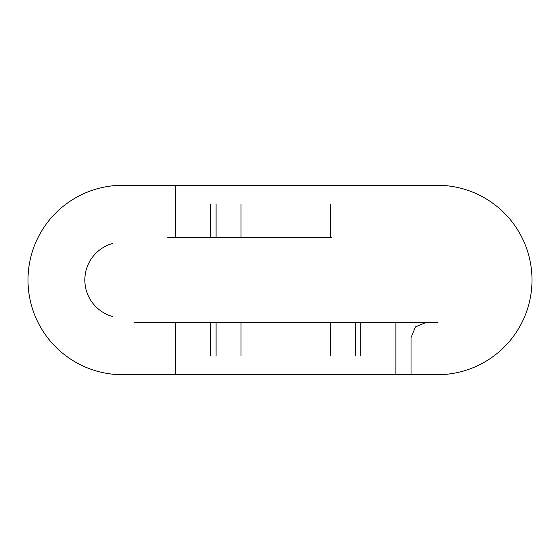 <?xml version="1.0" encoding="UTF-8"?>
<svg xmlns="http://www.w3.org/2000/svg" width="560" height="560" viewBox="0 0 560 560"><rect width="100%" height="100%" fill="white"/><g stroke="black" fill="none" stroke-linecap="round" stroke-linejoin="round"><path stroke-width="0.84" d="M175.483 185.262L175.483 237.559M175.483 322.441L175.483 374.738M395.885 322.441L395.885 374.738M357.945 374.738L122.738 374.738A94.738 94.738 -132.2 0 1 28 280A94.738 94.738 -132.2 0 1 122.738 185.262L411.04 185.262M426.195 322.441L415.478 326.879L411.04 337.603L411.04 374.738L437.262 374.738A94.738 94.738 -132.2 0 0 532 280A94.738 94.738 -132.2 0 0 437.262 185.262L213.423 185.262M160.328 374.738L411.04 374.738M112.49 316.484A37.898 37.898 47.8 0 1 112.49 243.516M360.717 322.441L360.717 355.789M355.292 322.441L355.292 355.789M330.4 204.211L330.4 237.559M330.4 322.441L330.4 355.789M210.651 204.211L210.651 237.559M210.651 322.441L210.651 355.789M240.968 204.211L240.968 237.559M240.968 322.441L240.968 355.789M216.076 204.211L216.076 237.559M216.076 322.441L216.076 355.789M134.106 322.441L437.262 322.441M331.933 237.559L167.783 237.559"/></g></svg>
